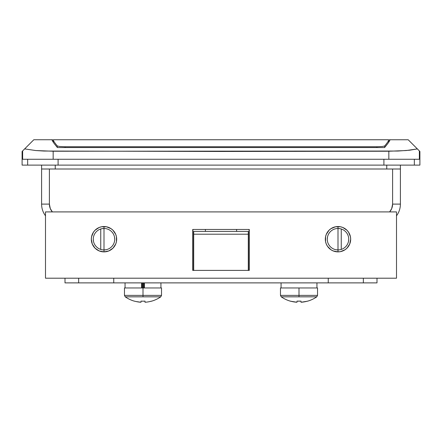 <?xml version="1.0" encoding="UTF-8"?>
<svg xmlns="http://www.w3.org/2000/svg" width="442" height="442" viewBox="0 0 442 442"><rect width="100%" height="100%" fill="white"/><g stroke="black" fill="none" stroke-linecap="round" stroke-linejoin="round"><path stroke-width="0.66" d="M337.997 249.929L337.997 228.481L337.997 249.929A10.724 10.724 0 0 1 327.273 239.205A10.724 10.724 0 0 1 337.997 228.481L337.997 226.531A12.674 12.674 0 0 0 325.323 239.205A12.674 12.674 0 0 0 337.997 251.879L337.997 249.929A10.724 10.724 0 0 1 327.273 239.205A10.724 10.724 0 0 1 337.997 228.481A10.724 10.724 0 0 1 348.727 239.205A10.724 10.724 0 0 1 337.997 249.929L337.997 251.879L340.473 251.636L345.042 249.747L346.964 248.166L349.71 244.056L350.677 239.205L350.434 236.735L348.539 232.166L346.964 230.243L342.848 227.497L340.473 226.774L335.528 226.774L330.959 228.669L329.036 230.243L326.29 234.354L325.566 236.735L325.566 241.68L326.29 244.056L327.461 246.249L330.959 249.747L333.152 250.918L337.997 251.879A12.674 12.674 0 0 0 350.677 239.205A12.674 12.674 0 0 0 337.997 226.531L337.997 228.481A10.724 10.724 0 0 1 348.727 239.205A10.724 10.724 0 0 1 337.997 249.929L335.909 249.724M100.748 228.984L100.748 249.426L100.748 228.984M104.003 249.929L104.003 228.481L104.003 249.929A10.724 10.724 0 0 1 93.273 239.205A10.724 10.724 0 0 1 104.003 228.481L104.003 226.531A12.674 12.674 0 0 0 91.323 239.205A12.674 12.674 0 0 0 104.003 251.879L104.003 249.929A10.724 10.724 0 0 1 93.273 239.205A10.724 10.724 0 0 1 104.003 228.481A10.724 10.724 0 0 1 114.727 239.205A10.724 10.724 0 0 1 104.003 249.929L104.003 251.879L108.848 250.918L112.964 248.166L115.71 244.056L116.434 241.68L116.434 236.735L115.71 234.354L112.964 230.243L111.041 228.669L106.472 226.774L101.527 226.774L99.152 227.497L95.036 230.243L93.461 232.166L91.566 236.735L91.323 239.205L92.29 244.056L95.036 248.166L99.152 250.918L104.003 251.879A12.674 12.674 0 0 0 116.677 239.205A12.674 12.674 0 0 0 104.003 226.531L104.003 228.481A10.724 10.724 0 0 1 114.727 239.205A10.724 10.724 0 0 1 104.003 249.929L106.091 249.724M22.1 165.104L27.658 165.104L22.1 165.104L22.1 159.258L53.162 159.258L53.162 151.236L53.162 159.258L388.838 159.258L388.838 151.236L221 151.457L44.007 151.042L35.774 150.545L24.647 148.904L33.802 139.755L24.647 148.904L35.774 150.545L53.162 151.236L397.949 151.042L409.778 150.197L417.353 148.904L408.198 139.755L389.468 139.755C390.706 139.545 389.082 142.147 384.59 147.556C389.082 142.147 390.706 139.545 389.468 139.755L389.435 141.12L389.468 139.755L389.872 140.042M33.813 139.744L52.405 139.744L52.565 141.12L52.532 139.755C51.294 139.545 52.918 142.147 57.41 147.556C52.918 142.147 51.294 139.545 52.532 139.755L52.128 140.042M400.402 204.105A19.498 19.498 0 0 1 396.502 215.806A19.498 19.498 0 0 0 400.402 204.105L400.402 165.104L400.402 169.004L55.25 169.004L55.25 165.104L55.25 169.004L400.402 169.004L400.402 204.105L392.601 204.105L392.601 169.004L392.601 204.105L400.402 204.105M45.498 215.806A19.498 19.498 0 0 1 41.598 204.105A19.498 19.498 0 0 0 45.498 215.806M384.59 147.556L57.41 147.556L384.59 147.556M22.636 150.921L24.647 148.904L22.636 150.921L22.636 159.258L22.636 150.921L22.1 151.457L22.1 159.258M419.364 159.258L419.9 159.258L419.9 165.104L419.9 151.457L419.364 150.921L419.364 159.258L419.364 150.921L417.353 148.904L406.198 150.545L388.838 151.236L388.838 159.258L419.364 159.258L22.636 159.258M386.75 165.104L386.75 169.004L386.75 165.104M41.598 165.104L41.598 204.105L49.399 204.105L50.289 208.585L52.377 211.906A11.702 11.702 0 0 1 49.399 204.105L41.598 204.105L41.598 169.004L55.25 169.004L41.598 169.004L41.598 165.104M418.557 150.114L418.894 150.446M23.106 150.446L23.443 150.114M419.364 150.921L408.198 139.755M49.399 169.004L49.399 204.105L49.399 169.004M389.623 211.906L391.711 208.585L392.601 204.105A11.702 11.702 0 0 1 389.623 211.906M341.252 249.426L341.252 228.984L341.252 249.426M388.297 139.755C389.408 139.567 388.22 141.628 384.739 145.943L382.479 146.484L376.932 146.75L376.91 147.573L376.932 146.75L65.068 146.75L376.932 146.75L382.479 146.484L384.739 145.943C388.22 141.628 389.408 139.567 388.297 139.755L53.703 139.755C52.592 139.567 53.78 141.628 57.261 145.943L59.515 146.479L65.068 146.75L65.09 147.573L65.068 146.75L59.515 146.479L57.261 145.943C53.78 141.628 52.592 139.567 53.703 139.755M53.3 142.274L53.581 139.744M57.327 147.457L57.261 145.943L57.327 147.457M384.739 145.943L384.673 147.457L384.739 145.943M388.419 139.744L388.7 142.274M236.603 229.453L236.603 231.404L236.603 229.453M205.397 229.453L205.397 231.404L205.397 229.453M249.277 270.405L248.299 270.405L249.277 270.405L249.277 229.453L192.723 229.453L192.723 270.405L193.701 270.405L192.723 270.405L192.723 229.453L249.277 229.453L249.277 270.405M45.498 278.206L396.502 278.206L45.498 278.206L45.498 211.906L396.502 211.906L396.502 278.206L396.502 211.906L45.498 211.906L45.498 278.206M340.091 228.685L337.997 228.481M327.483 237.111L327.273 239.205M348.517 241.299L348.727 239.205M93.483 241.299L93.273 239.205M101.909 228.685L104.003 228.481M114.517 237.111L114.727 239.205M249.078 270.405L249.078 229.453L249.078 270.405M192.922 229.453L192.922 270.405L192.922 229.453M193.701 270.405L248.299 270.405L248.299 234.205L193.701 234.205L193.701 270.405L248.299 270.405L248.299 231.404L193.701 231.404L193.701 234.205L248.299 234.205L248.299 231.404L193.701 231.404L193.701 270.405M414.342 159.258L414.342 165.104L419.9 165.104L383.905 165.104L383.905 159.258L58.095 159.258L58.095 165.104L383.905 165.104L27.658 165.104L27.658 159.258L27.658 165.104L58.095 165.104L58.095 159.258L383.905 159.258L383.905 165.104L414.342 165.104L414.342 159.258M316.77 296.831L317.527 295.389L317.527 287.957L299.002 287.957L299.002 295.389L317.527 295.389L299.002 295.389L299.002 296.831L316.77 296.831L281.228 296.831A31.2 31.2 0 0 0 290.433 301.184L296.991 302.256L296.991 301.129L301.008 301.129L301.008 302.256L307.566 301.184A31.2 31.2 0 0 0 316.77 296.831A31.2 31.2 0 0 1 307.566 301.184L301.836 302.19M292.068 301.538L290.433 301.184A31.2 31.2 0 0 1 281.228 296.831L299.002 296.831L299.002 287.957L280.477 287.957L317.527 287.957M296.162 302.19L295.339 302.107M299.002 301.184L296.991 301.129A30.669 27.448 0 0 0 301.008 301.129L299.002 301.184M307.538 301.129A31.133 31.133 0 0 1 301.008 302.256L301.008 301.129M296.991 301.129L296.991 302.256A31.133 31.133 0 0 1 290.46 301.129L290.433 301.184M281.228 296.831L280.477 295.389L299.002 295.389L280.477 295.389L280.477 287.957M142.998 295.389L124.473 295.389L142.998 295.389L142.998 287.957L124.473 287.957L142.998 287.957L142.998 282.886L142.998 295.389L161.523 295.389L142.998 295.389L142.998 296.831L142.998 295.389M125.23 296.831L142.998 296.831L125.23 296.831A31.2 31.2 0 0 0 134.434 301.184A31.2 31.2 0 0 1 125.23 296.831L124.473 295.389L124.473 287.957M136.07 301.538L140.992 302.256L140.992 301.129L142.998 301.184L140.992 301.129L140.992 302.256A31.133 31.133 0 0 1 134.462 301.129L134.462 301.129M145.009 301.129L142.998 301.184L145.009 301.129L145.009 302.256L145.838 302.19L145.009 302.256L145.009 301.129A30.669 27.448 0 0 1 140.992 301.129M148.302 301.864L149.932 301.538L148.302 301.864M151.54 301.129L149.932 301.538L151.567 301.184A31.2 31.2 0 0 0 160.772 296.831A31.2 31.2 0 0 1 151.567 301.184L151.54 301.129A31.133 31.133 0 0 1 145.009 302.256M145.838 302.19L146.661 302.107M160.772 296.831L142.998 296.831L160.772 296.831L161.523 295.389L161.523 287.957L142.998 287.957L161.523 287.957M142.219 287.957L142.219 282.886L142.219 287.957M143.783 282.886L143.783 287.957L143.783 282.886M144.407 282.886L144.407 287.957L144.407 282.886M141.595 287.957L141.595 282.886L141.595 287.957M328.251 282.886L376.998 282.886L376.998 278.206L376.998 282.886L363.352 282.886L363.352 278.206L363.352 282.886L113.749 282.886L328.251 282.886L328.251 278.206L328.251 282.886M65.002 282.886L113.749 282.886L113.749 278.206L113.749 282.886L65.002 282.886L65.002 278.206L65.002 282.886M78.648 278.206L78.648 282.886L78.648 278.206M53.576 139.744L388.424 139.744M125.058 282.886L125.058 287.957M160.938 282.886L160.938 287.957M316.942 282.886L316.942 287.957M281.062 282.886L281.062 287.957"/></g></svg>
